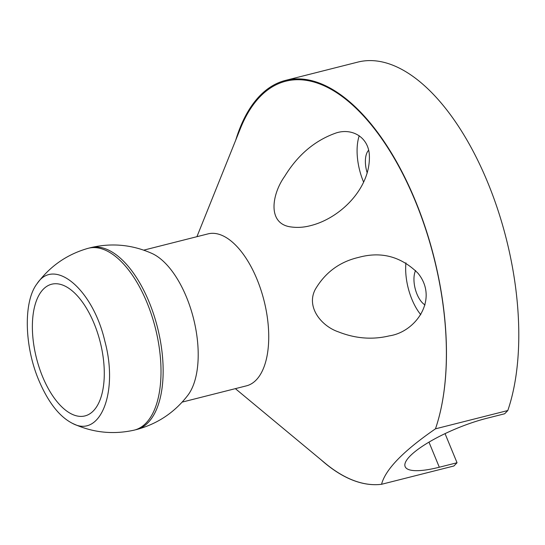 <?xml version="1.0" encoding="UTF-8"?>
<svg xmlns="http://www.w3.org/2000/svg" width="545" height="545" viewBox="0 0 545 545"><rect width="100%" height="100%" fill="white"/><g stroke="black" fill="none" stroke-linecap="round" stroke-linejoin="round"><path stroke-width="0.82" d="M42.544 376.588A67.921 32.87 75.8 0 1 51.673 284.218A67.921 32.87 75.8 0 1 100.198 342.001A67.921 32.87 75.8 0 1 84.993 415.91A67.921 32.87 75.8 0 1 42.544 376.588M321.107 459.851A207.74 100.539 75.8 0 0 381.548 484.294L453.89 465.989L457.044 462.746L445.047 433.636M507.804 410.535A207.74 100.539 -104.2 0 0 485.37 176.88A207.74 100.539 -104.2 0 0 357.861 62.089L285.519 80.394A207.74 100.539 75.8 0 1 413.035 195.178A207.74 100.539 75.8 0 1 435.469 428.833L507.804 410.535L504.65 413.778L486.923 418.26A62.695 15.662 -22.4 0 0 405.146 466.643A62.695 15.662 -22.4 0 0 439.311 467.229L457.044 462.746M38.858 380.383C48.185 402.292 59.344 416.598 72.328 423.295C100.26 438.732 118.694 392.121 104.851 341.197C92.957 289.395 54.337 256.763 37.019 283.741C23.353 301.405 24.212 345.966 38.858 380.383M235.733 140.14A207.74 100.539 75.8 0 1 285.519 80.394M425.032 304.941A20.233 9.79 75.8 0 1 415.379 289.415A20.233 9.79 75.8 0 1 415.597 270.497M367.228 173.003A20.233 9.79 75.8 0 1 368.584 150.297M133.838 430.223A93.781 45.385 -104.2 0 0 146.966 302.557A93.781 45.385 -104.2 0 0 87.84 248.397M235.365 388.646L325.202 463.25A207.325 100.341 75.8 0 0 381.548 484.294C385.444 469.395 403.416 450.906 435.469 428.833A207.325 100.341 75.8 0 0 415.344 201.228A207.325 100.341 75.8 0 0 240.474 128.341L196.922 236.687M405.93 262.84A41.802 20.226 -104.2 0 0 420.774 314.697M359.23 135.746A41.802 20.226 -104.2 0 0 363.638 182.173M89.257 248.05A93.801 45.398 75.8 0 1 90.674 247.655A93.801 45.398 75.8 0 1 149.105 302.012A93.801 45.398 75.8 0 1 136.713 429.514A93.801 45.398 75.8 0 1 135.249 429.848M143.73 250.148L208.02 233.88A78.371 37.932 75.8 0 1 256.995 279.258A78.371 37.932 75.8 0 1 246.463 385.84L182.173 402.108M291.411 226.993C266.866 224.247 271.839 194.17 284.674 176.362C297.87 154.787 315.092 140.29 336.34 132.885C352.227 127.877 368.543 137.197 369.367 155.339C370.75 188.168 340.346 218.286 310.541 225.644C304.035 227.367 297.659 227.817 291.411 226.993M338.452 331.885C321.502 326.203 305.874 307.176 315.276 289.395C325.215 272.486 339.63 261.825 358.528 257.417C381.166 251.197 400.97 256.45 417.947 273.195C439.011 298.898 415.964 332.034 389.294 335.87C372.371 339.923 355.429 338.595 338.452 331.885M136.85 429.48C157.764 423.772 174.809 412.313 187.991 395.098A78.371 37.932 -104.2 0 0 186.465 297.1A78.371 37.932 -104.2 0 0 152.178 253.548C132.387 244.664 111.923 242.689 90.79 247.628M428.976 442.145L439.311 467.229M72.322 423.295C91.989 432.526 112.44 434.849 133.668 430.257M37.019 283.741C49.942 266.246 66.851 254.474 87.738 248.425"/></g></svg>
